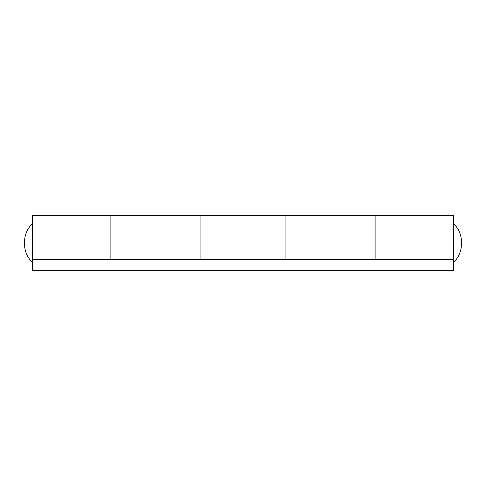 <?xml version="1.0" encoding="UTF-8"?>
<svg xmlns="http://www.w3.org/2000/svg" width="486" height="486" viewBox="0 0 486 486"><rect width="100%" height="100%" fill="white"/><g stroke="black" fill="none" stroke-linecap="round" stroke-linejoin="round"><path stroke-width="0.73" d="M200.092 259.609L200.092 215.316L110.122 215.316L110.122 259.469L32.605 259.469L32.605 215.316L110.122 215.316L110.122 259.609M453.395 259.609L32.605 259.609L32.605 270.684L453.395 270.684L453.395 259.469L375.878 259.469L375.878 215.316L285.908 215.316L285.908 259.469L200.092 259.469L200.092 215.316L285.908 215.316L285.908 259.609M453.395 259.469L453.395 215.316L375.878 215.316L375.878 259.609M32.605 262.379C21.706 253.182 21.706 232.818 32.605 223.621M453.395 223.621C464.294 232.818 464.294 253.182 453.395 262.379"/></g></svg>
